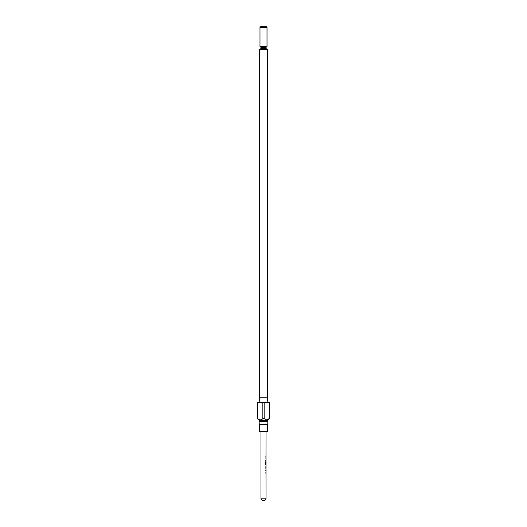 <?xml version="1.0" encoding="UTF-8"?>
<svg xmlns="http://www.w3.org/2000/svg" width="527" height="527" viewBox="0 0 527 527"><rect width="100%" height="100%" fill="white"/><g stroke="black" fill="none" stroke-linecap="round" stroke-linejoin="round"><path stroke-width="0.79" d="M266.3 424.373L267.459 424.373L267.011 422.937L267.459 421.501L259.541 421.501L259.989 422.937L259.541 424.373L266.3 424.373M266.01 498.14L260.99 498.14A2.51 2.51 0 0 0 263.5 500.65A2.51 2.51 0 0 0 266.01 498.14L265.983 472.699M259.989 27.351L260.99 26.35L266.01 26.35L267.011 27.351L259.989 27.351L259.989 46.402L267.011 46.402L267.011 27.351M259.541 421.501L259.541 420.427L267.459 420.427L269.264 418.622L269.231 402.378L269.264 418.622M267.459 397.793L267.459 49.413L259.541 49.413L259.541 397.793L267.459 397.793L267.861 402.378M269.231 418.622L266.688 419.881L264.152 418.622L264.152 402.378L269.231 402.378M259.541 424.373L259.541 431.461L267.459 431.461L267.459 424.373M265.97 473.332L265.799 472.739M266.01 469.221L265.983 470.571M265.799 470.532L265.97 469.939M265.977 468.549L265.977 466.507M265.97 465.835L265.97 469.221M265.562 464.373L265.562 461.876L265.14 461.876L265.14 464.531L266.01 465.117L266.01 465.835M265.582 464.419L265.983 464.419M265.878 464.129L265.983 460.381M265.97 465.117L265.799 464.531M265.97 461.013L265.799 460.42M266.01 431.461L265.983 458.253M265.799 458.213L265.97 457.62M259.541 420.427L257.736 418.622L257.736 402.378L264.152 402.378M257.736 418.622L257.769 402.378M262.848 402.378L262.848 418.622L264.152 418.622M262.848 418.622C261.155 420.236 259.468 420.236 257.769 418.622M265.476 464.373L265.476 461.876M265.878 468.549L265.878 466.507M259.989 49.413L260.99 48.412L266.01 48.412L266.01 47.41L260.99 47.41L259.989 46.402M267.459 421.501L267.459 420.427M266.01 472.699L266.01 470.571M266.01 468.595L266.01 466.467M266.01 464.419L266.01 462.291M266.01 460.381L266.01 458.253M260.99 498.14L260.99 431.461M260.99 48.412L260.99 47.41M259.541 397.793L259.139 402.378M266.01 47.41L267.011 46.402M266.01 48.412L267.011 49.413M265.904 456.902L265.904 456.277M265.904 461.013L265.904 460.381M265.904 458.253L265.904 457.62M265.904 465.117L265.904 464.419M265.904 462.291L265.904 461.797M265.904 469.162L265.904 468.595M265.904 466.467L265.904 465.901M265.904 473.332L265.904 472.699M265.904 470.571L265.904 469.939"/></g></svg>
